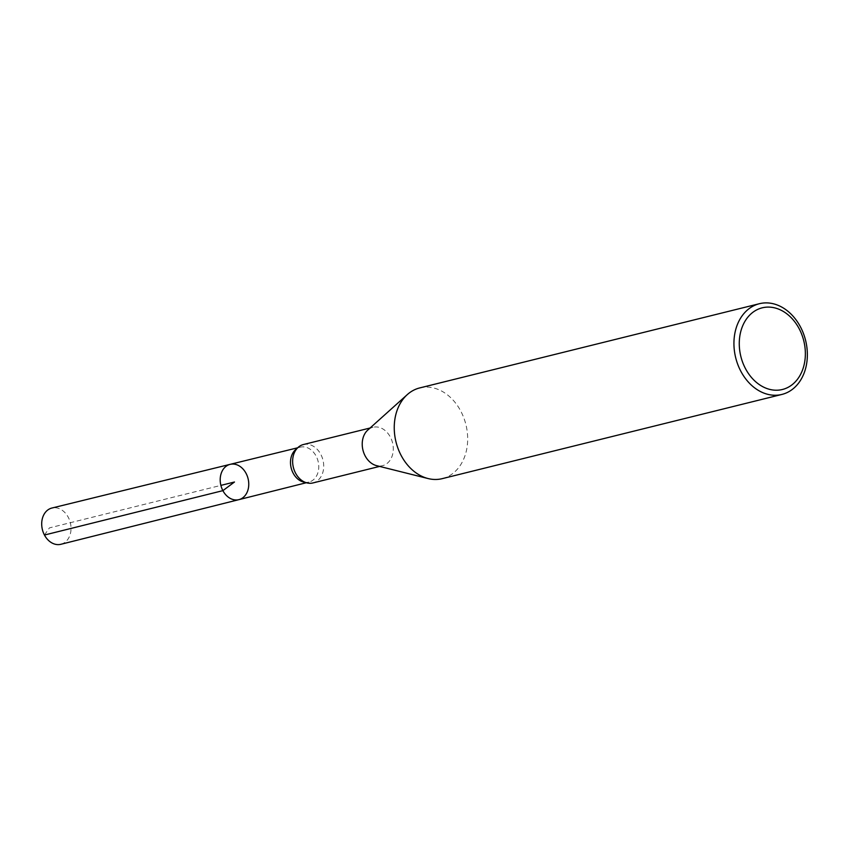 <?xml version="1.0" encoding="UTF-8"?>
<svg xmlns="http://www.w3.org/2000/svg" width="848" height="848" viewBox="0 0 848 848"><rect width="100%" height="100%" fill="white"/><g stroke="black" fill="none" stroke-linecap="round" stroke-linejoin="round"><path stroke-width="0.64" stroke-dasharray="4.24 3.18" d="M303.542 482.046A17.988 13.865 76.1 0 0 308.99 482.067A17.988 13.865 76.1 0 0 318.085 461.28A17.988 13.865 76.1 0 0 300.33 447.15A17.988 13.865 76.1 0 0 295.528 449.716M230.126 464.354A18.179 14.013 -103.9 0 1 248.072 478.643A18.179 14.013 -103.9 0 1 238.882 499.652M419.718 387.928A46.735 36.008 -103.9 0 1 465.912 424.625A46.735 36.008 -103.9 0 1 442.211 478.654M367.746 430.106A19.79 15.243 -103.9 0 1 372.993 427.286A19.79 15.243 -103.9 0 1 392.55 442.815A19.79 15.243 -103.9 0 1 382.522 465.69A19.79 15.243 -103.9 0 1 376.554 465.647M303.414 444.532A19.79 15.243 -103.9 0 1 322.971 460.072A19.79 15.243 -103.9 0 1 312.933 482.947M60.886 544.289A18.677 14.395 76.1 0 0 68.275 517.301A18.677 14.395 76.1 0 0 51.898 508.037M44.456 535.035L49.417 527.891L220.883 485.385M300.33 447.15L297.659 447.797M308.99 482.067L306.329 482.735M372.993 427.286L370.088 428.007M382.522 465.69L379.607 466.411"/><path stroke-width="1.27" d="M298.157 447.352L295.528 449.716A17.988 13.865 76.1 0 0 293.154 473.163A17.988 13.865 76.1 0 0 303.542 482.046L306.976 482.904A19.79 15.243 -103.9 0 1 295.549 473.131A19.79 15.243 -103.9 0 1 298.157 447.352A19.79 15.243 -103.9 0 1 303.414 444.532L370.088 428.007M222.886 490.642A18.179 14.013 -103.9 0 1 230.126 464.354A18.179 14.013 76.1 0 0 220.883 485.385A18.179 14.013 76.1 0 0 238.882 499.652A18.179 14.013 -103.9 0 1 222.886 490.642M781.898 394.437L442.211 478.654A46.735 36.008 -103.9 0 1 428.123 478.558A46.735 36.008 -103.9 0 1 401.157 455.482A46.735 36.008 -103.9 0 1 407.305 394.596A46.735 36.008 -103.9 0 1 419.718 387.928L759.395 303.711A46.735 36.008 -103.9 0 1 805.6 340.408A46.735 36.008 -103.9 0 1 781.898 394.437A46.735 36.008 -103.9 0 1 740.845 371.265A46.735 36.008 -103.9 0 1 759.395 303.711M428.123 478.558L376.554 465.647A19.79 15.243 -103.9 0 1 365.138 455.874A19.79 15.243 -103.9 0 1 367.746 430.106L407.305 394.596M379.607 466.411L312.933 482.947A19.79 15.243 -103.9 0 1 306.976 482.904M745.487 368.636A42.061 32.415 -103.9 0 1 769.009 307.103A42.061 32.415 -103.9 0 1 802.441 370.247A42.061 32.415 -103.9 0 1 745.487 368.636M246.068 473.375A18.179 14.013 76.1 0 0 230.126 464.354L51.898 508.037A18.677 14.395 76.1 0 0 42.4 529.629A18.677 14.395 76.1 0 0 60.886 544.289L238.882 499.652A18.179 14.013 76.1 0 0 246.068 473.375M220.883 485.385L234.483 482.014L222.886 490.642L44.456 535.035M297.659 447.797L230.126 464.354M306.329 482.735L238.882 499.652"/></g></svg>
